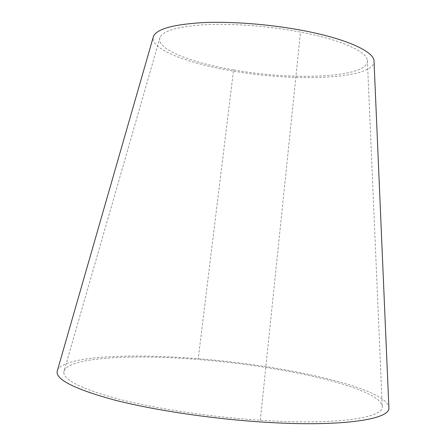 <?xml version="1.0" encoding="UTF-8"?>
<svg xmlns="http://www.w3.org/2000/svg" width="446" height="446" viewBox="0 0 446 446"><rect width="100%" height="100%" fill="white"/><g stroke="black" fill="none" stroke-linecap="round" stroke-linejoin="round"><path stroke-width="0.33" stroke-dasharray="2.23 1.67" d="M233.576 69.899C190.464 62.618 155.096 48.781 160.058 37.33C163.414 30.529 178.885 26.292 206.47 24.63C233.615 23.393 269.696 26.197 300.515 32.073C340.632 39.644 366.528 51.429 367.376 60.227C370.013 77.732 294.193 80.86 233.576 69.899L198.141 359.515C131.509 354.029 65.908 357.33 63.834 371.964C63.176 379.875 81.423 388.912 118.58 399.075C155.922 408.714 210.479 416.999 260.325 420.26C334.79 425.261 382.718 418.069 382.278 407.103C382.557 387.987 283.154 365.943 198.141 359.515M388.912 408.268C389.096 388.198 285.078 365.302 197.299 358.662C130.695 353.204 65.311 355.986 57.623 369.795M373.993 60.494C376.608 79.204 296.055 82.393 231.976 70.853C186.16 63.154 148.223 48.358 153.535 36.143M260.325 420.26L300.515 32.073M160.058 37.33L63.834 371.964M367.376 60.227L382.278 407.103"/><path stroke-width="0.67" d="M262.125 422.039C339.902 427.218 389.341 419.653 388.912 408.268L373.993 60.494C373.107 51.195 345.862 38.668 303.129 30.573C270.399 24.307 231.747 21.291 202.908 22.618C173.522 24.402 157.064 28.912 153.535 36.143L57.088 371.646C56.33 379.875 75.341 389.302 114.12 399.928C152.911 409.969 210.244 418.671 262.125 422.039M57.623 369.795L57.088 371.646"/></g></svg>
